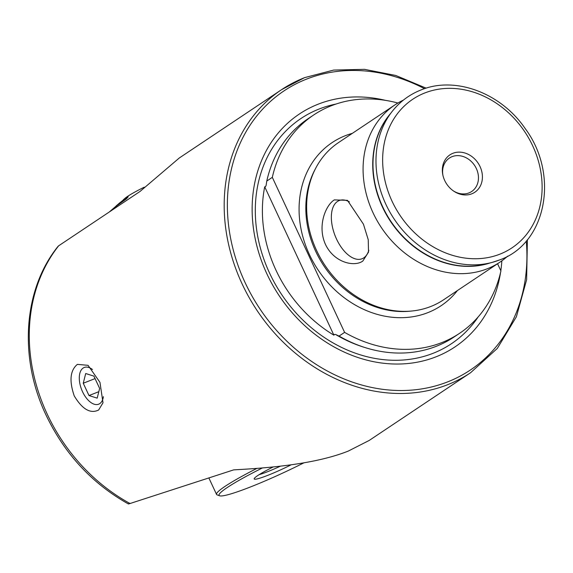 <?xml version="1.0" encoding="UTF-8"?>
<svg xmlns="http://www.w3.org/2000/svg" width="573" height="573" viewBox="0 0 573 573"><rect width="100%" height="100%" fill="white"/><g stroke="black" fill="none" stroke-linecap="round" stroke-linejoin="round"><path stroke-width="0.86" d="M92.497 369.513A19.726 10.515 -111.5 0 0 83.157 368.045A19.726 10.515 -111.5 0 0 82.555 391.774A19.726 10.515 -111.5 0 0 99.745 403.628A19.726 10.515 -111.5 0 0 103.398 396.666M83.25 383.244L88.994 395.549L97.188 398.142L99.645 388.43L93.908 376.124L85.706 373.524L83.25 383.244L95.061 378.595M98.821 391.688L88.994 395.549M303.862 462.848A69.018 6.733 -25 0 1 219.645 495.788A69.018 6.733 -25 0 1 227.273 487.523A69.018 6.733 -25 0 1 262.498 467.905M257.019 468.342A70.909 6.919 155 0 0 224.988 486.398A70.909 6.919 155 0 0 216.551 494.427A70.909 6.919 155 0 0 217.153 494.893L219.645 495.788M273.235 466.931A30.254 2.951 155 0 0 257.793 475.526A30.254 2.951 155 0 0 254.168 478.777A30.254 2.951 155 0 0 291.163 464.81M259.06 474.702A28.364 2.765 155 0 0 280.462 466.157M118.597 203.845L125.286 199.39C126.697 197.914 126.354 197.886 124.255 199.297L118.611 203.888L124.277 199.34C126.382 197.929 126.719 197.957 125.301 199.433M125.802 197.921L128.209 196.79L126.325 198.86L117.809 204.991C115.13 206.939 115.094 206.817 117.687 204.611L125.802 197.921M125.286 199.39L126.318 198.229M112.007 210.176L116.319 206.259L111.577 210.463M144.26 187.178A30.254 2.951 155 0 0 127.621 196.367A30.254 2.951 155 0 0 125.086 198.244L123.331 199.762M117.709 204.654C115.109 206.86 115.152 206.989 117.83 205.034L126.347 198.903L128.209 196.797M116.749 205.979L112.294 209.983M117.809 204.991C115.13 206.939 115.094 206.817 117.687 204.611L119.893 202.699M397.884 103.04A131.303 110.331 56.3 0 0 331.395 105.726A131.303 110.331 56.3 0 0 313.689 114.972L308.152 118.668A131.303 110.331 56.3 0 0 266.782 181.061L266.065 185.638M266.094 185.459L265.485 186.691L264.705 186.805L333.894 335.176A128.918 108.333 -123.7 0 1 264.705 186.805M333.894 335.176L334.388 334.446L335.577 334.467L339.066 336.079L344.609 332.383A131.303 110.331 56.3 0 0 459.553 333.336A131.303 110.331 56.3 0 0 500.924 270.943L497.565 263.745M98.642 410.003L103.004 402.798L99.967 382.356L88.049 365.323L77.369 364.378C70.128 370.387 69.089 380.902 74.246 395.922C82.326 409.344 90.462 414.035 98.642 410.003M470.598 372.715L369.213 440.436L348.277 451.08C315.723 464.051 269.99 467.948 233.727 469.86L130.014 503.524A170.181 143.006 -123.7 0 1 47.179 414.05A170.181 143.006 -123.7 0 1 58.632 245.824L139.977 191.489L179.299 157.976L281.544 89.682A170.181 143.006 56.3 0 0 249.105 297.516A170.181 143.006 56.3 0 0 447.649 384.698A170.181 143.006 56.3 0 0 470.598 372.715L497.321 348.413L516.395 316.754L526.623 279.731L527.389 239.693M349.344 201.839A31.271 16.674 -111.5 0 0 341.479 199.984A31.271 16.674 -111.5 0 0 337.483 201.452A31.271 16.674 -111.5 0 0 336.537 239.07A31.271 16.674 -111.5 0 0 363.783 257.857A31.271 16.674 -111.5 0 0 364.127 257.621A31.271 16.674 -111.5 0 0 368.811 250.308M334.31 199.891L347.46 200.335L363.44 224.186L368.238 239.693L368.518 252.113L362.824 261.044C354.637 267.09 334.403 263.007 325.536 244.578C316.984 225.891 325.765 205.148 334.31 199.891M385.479 100.361A140.048 117.687 56.3 0 0 318.23 104.164A140.048 117.687 56.3 0 0 266.875 273.822A140.048 117.687 56.3 0 0 436.046 356.807A140.048 117.687 56.3 0 0 500.537 272.612M500.823 270.728A140.048 117.687 56.3 0 0 501.855 260.83M403.421 100.089A94.545 79.446 56.3 0 0 394.947 104.895L338.507 142.591A94.545 79.446 56.3 0 0 315.809 168.025A94.545 79.446 56.3 0 0 324.955 265.342A94.545 79.446 56.3 0 0 411.357 311.06A94.545 79.446 56.3 0 0 430.789 306.491A94.545 79.446 56.3 0 0 443.538 299.829L499.978 262.133A94.545 79.446 56.3 0 0 507.664 256.145M394.947 104.895A94.545 79.446 56.3 0 0 376.927 220.354A94.545 79.446 56.3 0 0 487.229 268.787A94.545 79.446 56.3 0 0 499.978 262.133M471.823 193.803A22.454 18.866 56.3 0 0 480.059 166.6A22.454 18.866 56.3 0 0 452.935 153.292A22.454 18.866 56.3 0 0 442.771 174.593A22.454 18.866 56.3 0 0 453.909 191.26A22.454 18.866 56.3 0 0 471.823 193.803M453.422 190.931A20.091 16.882 56.3 0 0 468.986 192.9A20.091 16.882 56.3 0 0 471.694 191.489A20.091 16.882 56.3 0 0 475.526 166.951A20.091 16.882 56.3 0 0 452.083 156.658A20.091 16.882 56.3 0 0 449.375 158.076A20.091 16.882 56.3 0 0 442.893 175.173M129.892 503.201C127.851 504.075 127.894 504.183 130.014 503.524M58.632 245.824L58.16 246.211C23.228 289.329 18.665 357.774 46.055 415.117C64.642 453.952 92.081 483.562 128.381 503.954M313.689 114.972A131.303 110.331 56.3 0 0 272.318 177.358L344.609 332.383M339.066 336.079A131.303 110.331 56.3 0 0 365.173 347.603A131.303 110.331 56.3 0 0 454.017 337.031L459.553 333.336M266.782 181.061L272.318 177.358M315.809 168.025L314.906 169.744A93.528 78.587 56.3 0 0 323.953 266.015A93.528 78.587 56.3 0 0 409.416 311.239L411.357 311.06M391.703 112.022C399.481 101.987 409.229 94.638 420.94 89.982C455.184 75.743 500.945 92.941 525.119 128.459C559.477 174.342 546.599 243.453 499.556 259.956L492.15 262.398A94.001 78.988 56.3 0 1 394.195 219.094A94.001 78.988 56.3 0 1 391.703 112.022L388.408 116.298A92.203 77.477 56.3 0 0 390.858 221.328A92.203 77.477 56.3 0 0 486.935 263.802L492.15 262.398A94.001 78.988 56.3 0 0 499.42 260.006M335.577 334.467A129.14 108.519 56.3 0 0 363.346 347.023L365.173 347.603M304.492 77.699A170.181 143.006 56.3 0 0 281.544 89.682L304.621 77.627L333.658 70.071L364.464 69.34L395.742 75.464L426.176 88.163M424.521 88.686A167.817 141.015 56.3 0 0 306.555 79.117A167.817 141.015 56.3 0 0 245.015 282.417A167.817 141.015 56.3 0 0 447.721 381.854A167.817 141.015 56.3 0 0 526.272 241.018M335.993 104.05A135.429 113.798 56.3 0 0 319.204 108.985A135.429 113.798 56.3 0 0 269.546 273.042A135.429 113.798 56.3 0 0 433.124 353.29A135.429 113.798 56.3 0 0 478.176 316.919M352.366 133.337A98.09 82.426 56.3 0 0 345.361 135.679A98.09 82.426 56.3 0 0 309.391 254.505A98.09 82.426 56.3 0 0 427.881 312.629A98.09 82.426 56.3 0 0 457.397 290.575M390.385 113.733A92.189 77.47 56.3 0 0 390.593 221.5A92.189 77.47 56.3 0 0 490.065 262.964M424.801 92.962A89.345 75.077 56.3 0 0 392.039 201.195A89.345 75.077 56.3 0 0 499.957 254.133A89.345 75.077 56.3 0 0 532.725 145.9A89.345 75.077 56.3 0 0 424.801 92.962M208.887 477.989L216.551 494.427M115.696 206.452L109.185 212.06"/></g></svg>
